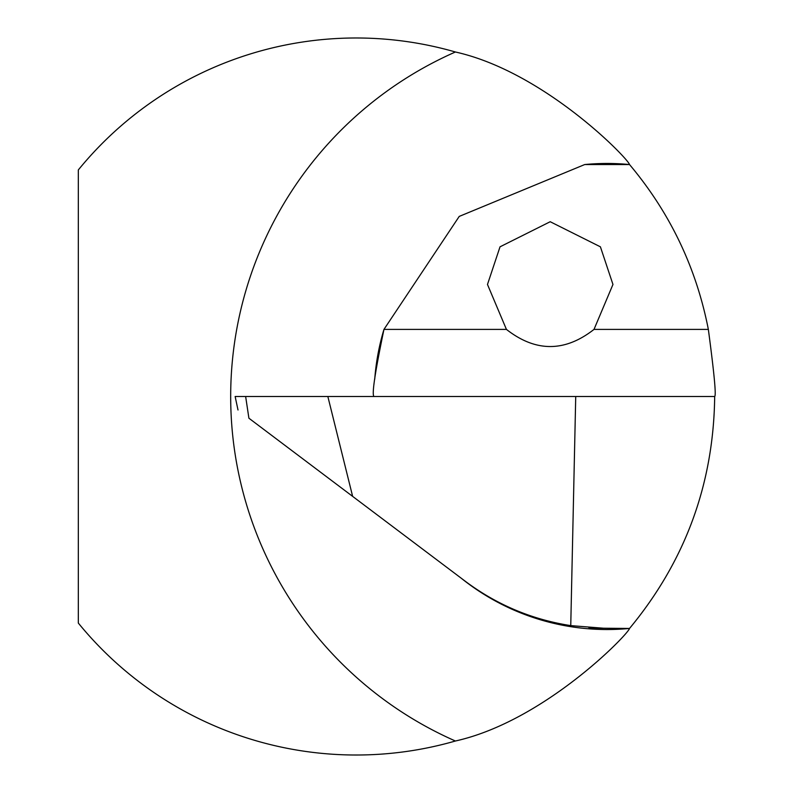 <?xml version="1.0" encoding="UTF-8"?>
<svg xmlns="http://www.w3.org/2000/svg" width="793" height="793" viewBox="0 0 793 793"><rect width="100%" height="100%" fill="white"/><g stroke="black" fill="none" stroke-linecap="round" stroke-linejoin="round"><path stroke-width="1.19" d="M487.477 284.469L500.026 246.821L550.213 221.723L600.41 246.821L612.959 284.469L594.007 329.402C564.804 352.241 535.612 352.241 506.43 329.402L487.477 284.469M455.4 741.009C544.147 721.243 627.997 634.549 629.533 628.452C685.281 561.176 713.66 483.859 714.681 396.5C716.307 395.697 714.196 373.325 708.347 329.402C696.274 267.657 670.006 212.712 629.533 164.547C628.165 158.64 544.345 71.856 455.4 51.991A376.437 376.437 0 0 0 455.4 741.009A358.515 358.515 0 0 1 78.319 623.06L78.319 169.94A358.515 358.515 0 0 1 455.4 51.991M629.533 164.547A233.033 233.033 0 0 0 584.719 164.547A233.033 233.033 0 0 1 629.533 164.547L584.719 164.547L459.236 216.41L383.961 329.402C374.831 373.245 371.54 395.618 374.098 396.5M570.752 625.618L575.728 396.5L327.846 396.5L352.637 496.378L465.342 581.309C496.805 604.811 531.944 619.581 570.752 625.618L603.552 628.225A233.033 233.033 0 0 1 588.882 627.64M603.552 628.225L629.533 628.452A233.033 233.033 0 0 1 461.239 578.216M238.009 410.001L235.144 396.5L327.846 396.5M575.728 396.5L714.681 396.5M383.961 329.402A233.033 233.033 0 0 0 374.742 379.094A233.033 233.033 0 0 1 383.961 329.402L506.43 329.402M245.642 396.5L248.903 418.208C234.837 407.612 234.837 407.612 248.903 418.208L352.637 496.378M708.347 329.402L594.007 329.402"/></g></svg>
